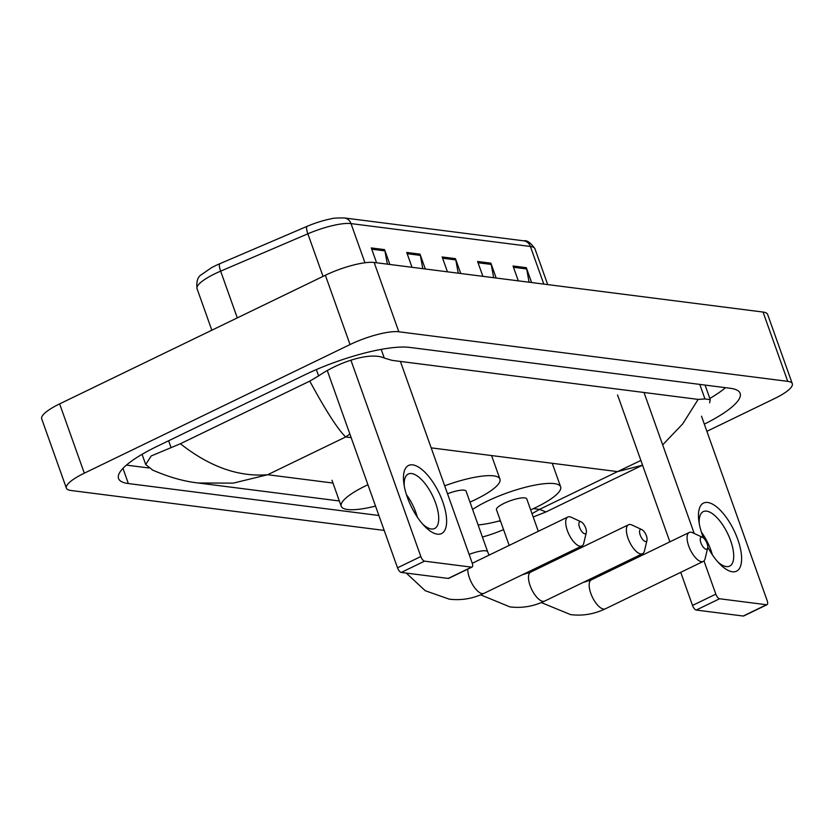 <?xml version="1.0" encoding="UTF-8"?>
<svg xmlns="http://www.w3.org/2000/svg" width="834" height="834" viewBox="0 0 834 834"><rect width="100%" height="100%" fill="white"/><g stroke="black" fill="none" stroke-linecap="round" stroke-linejoin="round"><path stroke-width="1.25" d="M364.948 262.762L350.999 223.595A37.843 8.903 160.4 0 0 307.861 233.801L220.645 271.144A37.843 8.903 160.4 0 0 214.984 273.719A37.843 8.903 160.4 0 0 197.043 288.679C196.24 281.423 197.71 276.752 201.453 274.636L211.377 267.777A31.035 7.297 -19.6 0 1 215.203 265.817A31.035 7.297 -19.6 0 1 219.853 263.7L307.068 226.358A31.035 7.297 -19.6 0 1 331.254 218.8C332.735 218.154 337.124 217.872 344.421 217.966L523.825 240.838A9.455 8.34 97.3 0 1 530.393 246.468L350.999 223.595A9.455 8.34 -82.7 0 0 344.421 217.966M529.1 282.226L526.661 268.944A7.569 6.672 -82.7 0 0 526.327 267.693L531.612 282.549M518.321 280.849L513.035 266.004L526.327 267.693M422.796 268.673L420.357 255.392A7.569 6.672 -82.7 0 0 420.013 254.141L425.309 268.996M412.017 267.297L406.731 252.452L420.013 254.141M387.362 264.159L384.922 250.878A7.569 6.672 -82.7 0 0 384.578 249.627L389.874 264.482M376.582 262.783L371.297 247.927L384.578 249.627M493.665 277.712L491.226 264.43A7.569 6.672 -82.7 0 0 490.892 263.179L496.178 278.035M482.886 276.335L477.601 261.48L490.892 263.179M458.231 273.198L455.791 259.906A7.569 6.672 -82.7 0 0 455.458 258.655L460.743 273.51M447.451 271.821L442.166 256.966L455.458 258.655M503.559 529.611A37.843 8.903 -19.6 0 1 482.406 537.013M384.203 530.424L70.953 490.486A37.843 8.903 -19.6 0 1 66.376 488.14A37.843 8.903 -19.6 0 1 84.307 473.18L350.04 344.557A37.843 8.903 -19.6 0 1 398.829 331.776L787.734 381.357A37.843 8.903 -19.6 0 1 792.3 383.703A37.843 8.903 -19.6 0 1 774.369 398.662L706.888 431.324M66.376 488.14L41.7 418.835A37.843 8.903 -19.6 0 1 59.631 403.885L325.364 275.262A37.843 8.903 -19.6 0 1 374.153 262.47L763.047 312.052A37.843 8.903 -19.6 0 1 767.624 314.408L792.3 383.703M704.334 424.141A81.357 19.13 160.4 0 0 740.144 393.346A81.357 19.13 160.4 0 0 730.313 388.29L409.63 347.403A81.357 19.13 160.4 0 0 304.712 374.893L157.094 446.357A81.357 19.13 160.4 0 0 118.532 478.497A81.357 19.13 160.4 0 0 128.363 483.553L378.886 515.495M126.424 465.111L148.713 467.957M709.828 398.464A81.357 19.13 160.4 0 0 725.476 387.674M349.873 434.034L345.693 436.964C337.76 429.291 325.792 410.672 309.768 381.117L318.609 375.915C339.292 361.664 370.588 351.635 384.276 358.057L392.063 360.371L698.152 399.392L704.959 398.944L710.266 399.694L709.63 402.822M152.737 470.136L145.7 464.538L151.194 455.958L180.394 443.74C209.615 466.8 238.712 477.131 267.672 474.723L233.301 483.126L198.471 483.011C184.147 481.479 168.77 477.121 152.32 469.949M309.768 381.117L180.394 443.74M532.029 513.681L539.515 509.376L545.957 511.94L642.566 465.174L617.525 471.617L640.887 460.451M662.665 444.866L682.702 423.881L698.152 399.392M437.391 534.177A37.843 15.481 -115.8 0 1 424.6 526.212A37.843 15.481 -115.8 0 1 403.833 483.313A37.843 15.481 -115.8 0 1 412.705 464.872A37.843 15.481 -115.8 0 1 442.76 501.787A37.843 15.481 -115.8 0 1 437.391 534.177M422.755 524.211A30.274 12.385 64.2 0 0 431.334 528.985A30.274 12.385 64.2 0 0 434.65 528.506A30.274 12.385 64.2 0 0 434.233 499.451A30.274 12.385 64.2 0 0 411.589 473.545A30.274 12.385 64.2 0 0 408.264 474.014A30.274 12.385 64.2 0 0 404.261 486.003M350.916 360.194L420.826 556.539A4.733 1.939 64.2 0 0 424.579 561.157L401.279 572.437A4.733 1.939 -115.8 0 1 397.516 567.818L327.262 370.515M471.533 567.141A4.733 1.939 64.2 0 0 472.054 567.068L448.744 578.348A4.733 1.939 -115.8 0 1 448.223 578.421L471.533 567.141L424.579 561.157M472.054 567.068A4.733 1.939 64.2 0 0 472.211 563.086L400.403 361.435M448.223 578.421L401.279 572.437M406.439 494.625A30.274 12.385 -115.8 0 1 417.344 517.153M584.801 533.781A6.62 2.711 64.2 0 0 586.312 532.519A6.62 2.711 64.2 0 0 585.072 526.546A6.62 2.711 64.2 0 0 581.152 521.865A6.62 2.711 64.2 0 0 580.474 521.657A6.62 2.711 64.2 0 0 579.536 527.328A6.62 2.711 64.2 0 0 584.801 533.781M586.312 532.519L583.79 543.132A16.086 6.578 -115.8 0 1 581.871 545.957A16.086 6.578 -115.8 0 1 580.11 546.207A16.086 6.578 -115.8 0 1 568.079 532.446A16.086 6.578 -115.8 0 1 567.86 517.007A16.086 6.578 -115.8 0 1 569.622 516.757A16.086 6.578 -115.8 0 1 571.259 517.257L581.152 521.865M375.529 506.092A52.031 12.239 -19.6 0 1 341.231 506.28A52.031 12.239 -19.6 0 1 365.886 485.722A52.031 12.239 -19.6 0 1 367.93 484.742M645.474 541.527A6.62 2.711 64.2 0 0 646.996 540.255A6.62 2.711 64.2 0 0 645.756 534.281A6.62 2.711 64.2 0 0 641.836 529.6A6.62 2.711 64.2 0 0 641.158 529.392A6.62 2.711 64.2 0 0 640.22 535.063A6.62 2.711 64.2 0 0 645.474 541.527M646.996 540.255L644.474 550.867A16.086 6.578 -115.8 0 1 642.555 553.693A16.086 6.578 -115.8 0 1 640.793 553.943A16.086 6.578 -115.8 0 1 628.763 540.182A16.086 6.578 -115.8 0 1 628.544 524.742A16.086 6.578 -115.8 0 1 630.306 524.492A16.086 6.578 -115.8 0 1 631.943 524.993L641.836 529.6M444.689 485.805A52.031 12.239 -19.6 0 1 499.952 479.102A52.031 12.239 -19.6 0 1 475.297 499.66A52.031 12.239 -19.6 0 1 469.99 502.131M469.125 554.433A16.086 3.784 160.4 0 1 485.732 550.805A16.086 3.784 160.4 0 1 487.671 551.806L466.081 491.163A16.086 3.784 160.4 0 0 447.535 493.791M706.158 549.262A6.62 2.711 64.2 0 0 707.67 547.99A6.62 2.711 64.2 0 0 706.44 542.017A6.62 2.711 64.2 0 0 702.52 537.336A6.62 2.711 64.2 0 0 701.842 537.127A6.62 2.711 64.2 0 0 700.904 542.798A6.62 2.711 64.2 0 0 706.158 549.262M707.67 547.99L705.147 558.603A16.086 6.578 -115.8 0 1 703.239 561.428A16.086 6.578 -115.8 0 1 701.477 561.678A16.086 6.578 -115.8 0 1 689.447 547.917A16.086 6.578 -115.8 0 1 689.228 532.478A16.086 6.578 -115.8 0 1 690.99 532.228A16.086 6.578 -115.8 0 1 692.627 532.728L702.52 537.336M538.305 531.31L526.765 498.899A16.086 3.784 160.4 0 0 504.08 503.34A16.086 3.784 160.4 0 0 496.459 509.689L509.178 545.405M472.597 509.449A52.031 12.239 -19.6 0 1 487.254 501.192A52.031 12.239 -19.6 0 1 560.636 486.837A52.031 12.239 -19.6 0 1 535.97 507.406A52.031 12.239 -19.6 0 1 530.664 509.866M500.369 520.656A52.031 12.239 -19.6 0 1 478.122 524.961M703.5 537.982A37.843 15.481 -115.8 0 1 698.829 520.927A37.843 15.481 -115.8 0 1 707.701 502.485A37.843 15.481 -115.8 0 1 737.756 539.389A37.843 15.481 -115.8 0 1 732.377 571.78A37.843 15.481 -115.8 0 1 719.596 563.826A37.843 15.481 -115.8 0 1 707.774 547.167M717.751 561.824A30.274 12.385 64.2 0 0 726.32 566.588A30.274 12.385 64.2 0 0 729.646 566.119A30.274 12.385 64.2 0 0 729.229 537.054A30.274 12.385 64.2 0 0 706.586 511.148A30.274 12.385 64.2 0 0 703.26 511.617A30.274 12.385 64.2 0 0 699.257 523.616M644.015 392.491L694.211 533.468M703.979 560.907L715.822 594.152A4.733 1.939 64.2 0 0 719.575 598.76L696.265 610.05A4.733 1.939 -115.8 0 1 692.512 605.432L680.721 572.332M766.529 604.744A4.733 1.939 64.2 0 0 767.051 604.671L743.74 615.961A4.733 1.939 -115.8 0 1 743.219 616.034L766.529 604.744L719.575 598.76M767.051 604.671A4.733 1.939 64.2 0 0 767.197 600.699L701.509 416.218M743.219 616.034L696.265 610.05M701.436 532.238A30.274 12.385 -115.8 0 1 712.34 554.766M669.869 541.85L617.556 394.93M219.853 263.7A9.455 2.366 -113.2 0 0 220.645 271.144L237.294 317.89M523.825 240.838C526.89 240.004 530.612 242.663 534.969 248.813A37.843 8.903 160.4 0 0 530.393 246.468L543.799 284.102M323.029 276.388L307.861 233.801A9.455 2.366 -113.2 0 1 307.068 226.358M455.791 259.906L442.614 258.227M420.357 255.392L407.18 253.713M384.922 250.878L371.745 249.189M491.226 264.43L478.049 262.752M526.661 268.944L513.483 267.266M351.166 437.662L345.693 436.964L267.672 474.723L332.954 483.042M431.178 447.858L617.525 471.617L539.515 509.376L533.437 508.604M787.734 381.357L763.047 312.052M398.829 331.776L374.153 262.47M350.04 344.557L325.364 275.262M84.307 473.18L59.631 403.885M122.963 468.374L128.363 483.553M316.357 369.587L318.609 375.915M381.19 349.394L384.276 358.057M699.778 384.401L704.959 398.944M168.635 440.769L170.991 447.378M397.516 567.818L420.826 556.539M467.801 569.122A16.086 6.578 64.2 0 0 472.524 584.509A16.086 6.578 64.2 0 0 482.208 593.599A16.086 6.578 64.2 0 0 483.97 593.349L581.871 545.957M522.24 574.824L530.643 572.134A16.086 6.578 64.2 0 0 530.862 587.574A16.086 6.578 64.2 0 0 542.892 601.335A16.086 6.578 64.2 0 0 544.654 601.085L642.555 553.693M582.924 582.559L591.327 579.87A16.086 6.578 64.2 0 0 591.546 595.309A16.086 6.578 64.2 0 0 603.576 609.07A16.086 6.578 64.2 0 0 605.338 608.82L703.239 561.428M692.512 605.432L715.822 594.152M534.969 248.813L547.709 284.603M197.043 288.679L211.836 330.212M705.064 385.068L710.266 399.694M142.061 454.322L145.7 464.538M198.482 483.022L339.344 500.973M545.968 511.94L533.207 517.007M500.567 521.229L498.617 521.114M406.241 573.073L425.257 590.722L449.245 599.156C461.265 600.616 472.836 598.676 483.97 593.349M341.231 506.28L331.974 480.29M472.273 563.273L567.86 517.007M414.477 508.917L417.094 516.277M480.634 594.851L509.928 606.891C521.948 608.351 533.52 606.412 544.654 601.085M499.952 479.102L491.57 455.562M530.643 572.134L628.544 524.742M487.671 551.806L489.037 555.163M541.308 602.586L570.612 614.627C582.632 616.086 594.204 614.147 605.338 608.82M560.636 486.837L552.244 463.297M591.327 579.87L689.228 532.478M549.22 561.762L549.721 562.898"/></g></svg>
